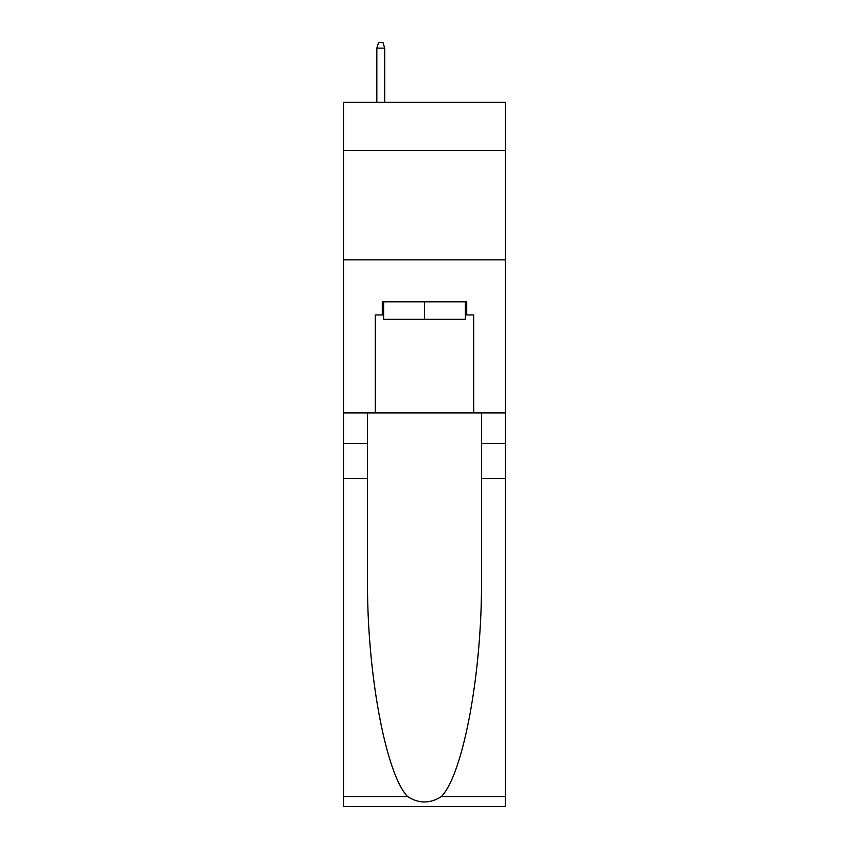 <?xml version="1.0" encoding="UTF-8"?>
<svg xmlns="http://www.w3.org/2000/svg" width="849" height="849" viewBox="0 0 849 849"><rect width="100%" height="100%" fill="white"/><g stroke="black" fill="none" stroke-linecap="round" stroke-linejoin="round"><path stroke-width="1.27" d="M505.41 150.485L505.41 102.368L343.59 102.368L343.59 150.485L505.41 150.485L505.41 412.911L473.71 412.911L473.71 314.937L466.706 314.937L466.706 301.82L382.294 301.82L382.294 314.937L383.61 314.937M343.59 478.518L367.532 478.518L367.532 576.036C366.365 669.256 385.276 773.386 407.584 796.574C418.854 803.77 430.125 803.77 441.416 796.574L505.41 796.574L505.41 806.55L343.59 806.55L343.59 150.485M465.39 301.82L465.39 319.309L383.61 319.309L383.61 301.82M424.5 301.82L424.5 319.309M441.416 796.574C463.724 773.386 482.635 669.256 481.468 576.036L481.468 412.911M481.468 478.518L505.41 478.518L505.41 412.911M367.532 412.911L367.532 478.518M505.41 796.574L505.41 478.518M343.59 412.911L375.29 412.911L375.29 314.937L382.294 314.937M343.59 259.826L505.41 259.826M375.29 412.911L473.71 412.911M465.39 314.937L466.706 314.937M384.703 102.368L384.703 48.138L376.829 48.138L376.829 102.368M376.829 48.138L378.58 42.45L382.952 42.45L384.703 48.138M481.468 443.528L505.41 443.528M367.532 443.528L343.59 443.528M343.59 796.574L407.584 796.574"/></g></svg>
